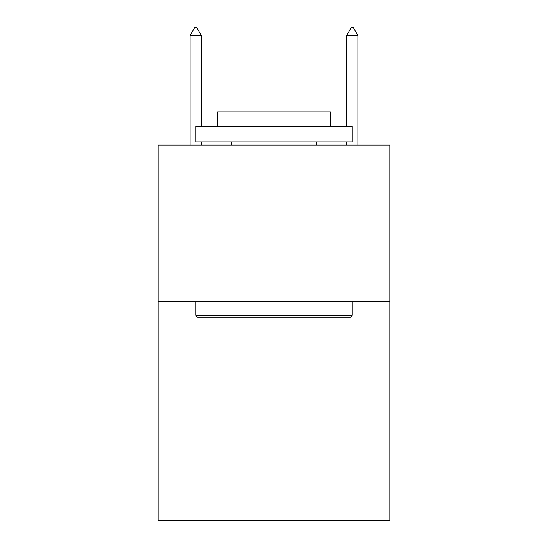 <?xml version="1.0" encoding="UTF-8"?>
<svg xmlns="http://www.w3.org/2000/svg" width="548" height="548" viewBox="0 0 548 548"><rect width="100%" height="100%" fill="white"/><g stroke="black" fill="none" stroke-linecap="round" stroke-linejoin="round"><path stroke-width="0.82" d="M389.792 301.537L389.792 520.6L158.208 520.6L158.208 145.069L389.792 145.069L389.792 301.537L158.208 301.537M197.643 317.189L195.766 315.306L352.234 315.306L350.357 317.189L197.643 317.189M352.234 126.293L352.234 141.939L195.766 141.939L195.766 126.293L352.234 126.293M217.672 126.293L217.672 111.895L330.328 111.895L330.328 126.293M352.234 301.537L352.234 315.306M195.766 301.537L195.766 315.306M316.559 141.939L316.559 145.069M231.441 141.939L231.441 145.069M201.397 35.538L196.705 27.4L194.828 27.4L190.129 35.538L201.397 35.538L201.397 126.293M201.397 141.939L201.397 145.069M190.129 35.538L190.129 145.069M351.295 27.4L353.172 27.4L357.871 35.538L346.603 35.538L351.295 27.4M357.871 145.069L357.871 35.538M346.603 145.069L346.603 141.939M346.603 126.293L346.603 35.538"/></g></svg>
